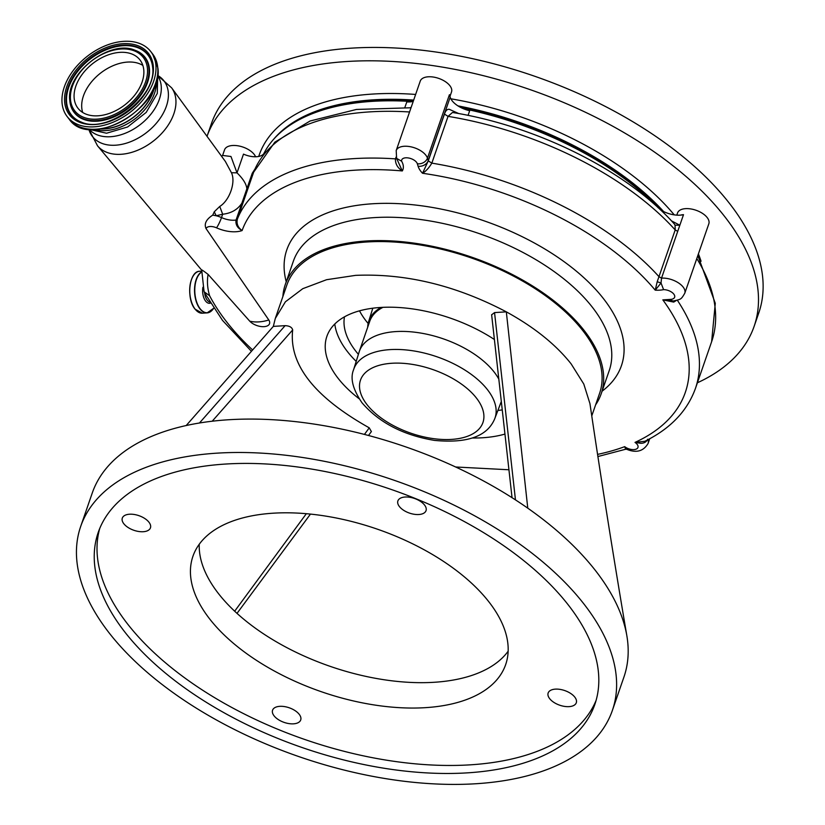 <?xml version="1.0" encoding="UTF-8"?>
<svg xmlns="http://www.w3.org/2000/svg" width="825" height="825" viewBox="0 0 825 825"><rect width="100%" height="100%" fill="white"/><g stroke="black" fill="none" stroke-linecap="round" stroke-linejoin="round"><path stroke-width="1.24" d="M255.585 156.771A16.552 8.601 19.1 0 0 254.152 154.347A16.552 8.601 19.1 0 0 237.662 145.757A16.552 8.601 19.1 0 0 224.565 149.81L222.606 155.451L230.959 156.482L237.002 172.848C243.21 178.891 246.489 184.222 246.85 188.853L248.129 188.048L237.332 219.233C236.362 223.822 237.961 227.587 242.127 230.536A24.822 12.891 19.1 0 1 216.511 227.824A8.271 4.3 -160.9 0 0 206.044 228.577L268.795 319.976A11.344 5.899 19.1 0 1 264.031 326.659A11.344 5.899 19.1 0 1 249.738 321.162L208.106 274.416A140.652 73.074 -160.9 0 0 209.602 295.732L204.084 291.741L201.733 270.208L97.536 145.829A47.066 31.34 142 0 0 121.007 154.296A47.066 31.34 142 0 0 165.681 128.679A47.066 31.34 142 0 0 171.652 87.852L225.328 161.411M597.929 456.534L625.659 449.243L624.69 446.655L626.711 449.295C636.302 453.245 643.428 451.296 648.089 443.468L649.718 438.756M201.908 270.435C200.774 269.053 202.847 270.373 208.106 274.416M206.044 228.577C203.95 223.843 206.178 219.357 212.737 215.119L214.263 211.788L219.749 206.456C229.628 200.413 235.991 182.057 231.433 172.714L225.338 161.422M647.687 439.251C646.429 441.973 644.088 443.324 640.674 443.303L635.013 442.396L644.851 441.293C670.416 428.629 687.277 411.015 695.434 388.451A264.763 137.548 19.1 0 0 677.356 300.238M676.16 300.578L673.716 302.094L662.836 299.877L673.447 300.97C681.254 299.248 681.027 299.537 684.771 293.267L708.83 223.792A16.552 8.601 19.1 0 0 707.138 217.501A16.552 8.601 19.1 0 0 690.649 208.911A16.552 8.601 19.1 0 0 677.552 212.953L676.799 215.139M597.599 454.379A256.493 133.248 -160.9 0 0 624.69 446.655A8.271 4.3 -160.9 0 0 634.992 449.47A8.271 4.3 -160.9 0 0 637.117 444.293A8.271 4.3 -160.9 0 0 635.013 442.396A256.493 133.248 -160.9 0 0 662.836 299.877L670.622 299.392A8.271 4.3 -160.9 0 0 673.788 294.092A8.271 4.3 -160.9 0 0 663.589 289.647L661.031 282.996L655.225 290.163L657.205 281.738L675.201 229.938L675.046 225.184L674.355 224.008C627.217 171.074 537.704 126.297 452.482 112.468L448.037 116.366L431.836 163.133C428.969 167.908 425.865 171.291 422.534 173.271L428.278 160.844L431.836 163.133A241.591 125.513 19.1 0 1 659.01 276.695L661.526 278.128L683.502 214.665A19.862 10.312 -160.9 0 1 680.46 215.129A16.552 8.601 19.1 0 1 683.502 214.665M663.589 289.647A28.133 14.613 19.1 0 1 655.225 290.163A233.32 121.213 -160.9 0 0 422.534 173.271A28.133 14.613 19.1 0 1 420.925 171.425A28.133 14.613 19.1 0 1 418.089 166.237L417.326 163.763A8.271 4.3 -160.9 0 0 416.491 162.236A8.271 4.3 -160.9 0 0 407.158 157.822A8.271 4.3 -160.9 0 0 401.62 161.205L396.608 158.39L402.311 170.94C397.547 167.867 395.268 163.845 395.453 158.874L396.062 157.132M396.608 158.39L396.196 150.573A16.552 8.601 19.1 0 1 409.293 146.53A16.552 8.601 19.1 0 1 425.782 155.121A16.552 8.601 19.1 0 1 427.453 158.163L428.216 160.648A19.862 10.312 -160.9 0 0 428.278 160.844L444.469 114.087C445.552 110.674 447.15 109.075 449.254 109.312L458.772 113.572M401.62 161.205A28.133 14.613 19.1 0 1 402.311 170.94A233.32 121.213 -160.9 0 0 242.127 230.536C237.414 228.04 235.393 224.544 236.053 220.038L237.332 219.233A241.591 125.513 19.1 0 1 395.453 158.874L396.804 158.73M214.263 211.788L216.191 215.758L212.737 215.119M254.904 169.125L252.244 173.271L241.9 203.125C237.703 209.571 231.299 213.273 222.678 214.232L216.191 215.758A16.552 8.601 19.1 0 1 221.513 217.583A16.552 8.601 -160.9 0 0 236.053 220.038L241.911 203.125M216.511 227.824A8.271 1.176 -65.9 0 0 221.513 217.583L222.678 214.232L219.749 206.456M263.907 153.966L264.217 153.079A16.552 8.601 -160.9 0 1 243.488 154.12L237.002 172.848L231.433 172.714M396.196 150.573L420.255 81.097A16.552 8.601 19.1 0 1 433.352 77.055A16.552 8.601 19.1 0 1 449.842 85.645A16.552 8.601 19.1 0 1 451.533 91.926L449.965 96.453M697.403 382.779A289.585 150.449 -160.9 0 0 754.112 326.401A289.585 150.449 -160.9 0 0 643.098 144.385A289.585 150.449 -160.9 0 0 347.366 61.483A289.585 150.449 -160.9 0 0 207.023 136.321L211.458 123.523A289.585 150.449 -160.9 0 1 351.997 48.118A289.585 150.449 -160.9 0 1 647.728 131.02A289.585 150.449 -160.9 0 1 758.742 313.046L754.112 326.401M673.901 300.939L673.716 302.094M657.205 281.738L661.031 282.996L661.526 278.128A16.552 8.601 19.1 0 1 683.079 286.976A16.552 8.601 19.1 0 1 684.771 293.267M417.326 163.763A8.271 6.61 -17.1 0 0 427.453 158.163L449.429 94.7L450.192 97.185A19.862 10.312 -160.9 0 0 452.193 100.836A19.862 10.312 -160.9 0 0 469.683 110.715L468.064 115.387M404.869 107.477L406.797 101.918A19.862 10.312 -160.9 0 0 413.232 101.392M410.077 107.714L411.097 107.539M241.9 203.125L243.189 202.311M660.361 209.787A19.862 10.312 -160.9 0 0 680.46 215.129M671.426 220.832L679.841 225.246L675.046 225.184M263.701 153.842A230.835 119.924 19.1 0 1 412.407 101.568M463.062 108.58A230.835 119.924 19.1 0 1 658.402 207.972M253.76 171.878L248.129 188.048M156.502 81.252A43.519 28.978 142 0 1 105.703 130.597A43.519 28.978 142 0 1 94.772 129.535M154.533 86.965A43.519 28.978 142 0 1 104.414 128.948A43.519 28.978 142 0 1 100.794 128.999M154.089 88.007A43.271 28.813 142 0 1 101.918 128.824M155.884 65.185A52.955 35.258 -38 0 0 150.686 51.459A52.955 35.258 -38 0 0 96.164 50.273A52.955 35.258 -38 0 0 62.061 102.981A52.955 35.258 -38 0 0 67.268 116.707A52.955 35.258 -38 0 0 121.78 117.903A52.955 35.258 -38 0 0 155.884 65.185M74.157 98.113A39.301 26.173 -38 0 0 78.014 108.302A39.301 26.173 -38 0 0 118.48 109.178A39.301 26.173 -38 0 0 143.787 70.053A39.301 26.173 -38 0 0 139.93 59.874A39.301 26.173 -38 0 0 99.464 58.988A39.301 26.173 -38 0 0 74.157 98.113M142.859 65.412A39.301 26.173 -38 0 0 103.146 71.208A39.301 26.173 -38 0 0 81.768 107.838A39.301 26.173 -38 0 0 82.696 112.478M595.598 404.869A167.135 86.831 -160.9 0 0 601.157 393.886A167.135 86.831 -160.9 0 0 584.11 330.412A167.135 86.831 -160.9 0 0 417.563 243.643A167.135 86.831 -160.9 0 0 285.295 284.512A167.135 86.831 -160.9 0 0 282.872 296.567M275.478 317.903L286.853 285.058A165.474 85.965 19.1 0 1 367.166 241.962A165.474 85.965 19.1 0 1 536.157 289.338A165.474 85.965 19.1 0 1 599.589 393.35L591.773 415.913M455.647 466.991L508.87 469.765M612.356 710.49A281.315 146.149 19.1 0 1 475.829 783.75A281.315 146.149 19.1 0 1 188.543 703.209A281.315 146.149 19.1 0 1 80.706 526.391A281.315 146.149 19.1 0 1 217.233 453.142A281.315 146.149 19.1 0 1 504.518 533.672A281.315 146.149 19.1 0 1 612.356 710.49L623.917 677.088A281.315 146.149 -160.9 0 0 626.649 634.58L625.041 625.164C612.284 549.502 600.579 475.643 589.937 403.59L583.78 384.027L571.148 363.897C555.813 344.52 534.208 327.164 506.323 311.85C455.957 285.419 405.714 273.25 355.596 275.364L326.587 279.706L302.785 288.678L285.398 301.806L275.292 318.46L273.333 326.391L285.11 325.658C289.462 325.854 291.988 327.278 292.679 329.938C288.812 364.403 314.335 397.031 369.249 427.835L371.374 431.588M494.33 339.457A110.87 57.595 -160.9 0 0 380.696 307.457A110.87 57.595 -160.9 0 0 326.896 336.322A110.87 57.595 -160.9 0 0 359.123 398.743M472.488 438.003A110.87 57.595 -160.9 0 0 482.615 437.755A110.87 57.595 -160.9 0 0 504.848 434.094M491.638 314.81L494.546 312.593L515.46 499.868M626.649 634.58C622.762 613.583 612.284 592.144 595.227 570.25C578.036 548.357 555.555 527.66 527.773 508.169L506.323 311.85L494.546 312.593M186.192 425.535L273.333 326.391M527.773 508.169A281.315 146.149 -160.9 0 0 228.793 419.739A281.315 146.149 -160.9 0 0 92.266 492.989L80.706 526.391M199.464 422.998L285.11 325.658M292.679 329.938L212.211 421.214M234.671 611.201L306.333 513.707M364.433 434.424L369.249 427.835M508.148 651.214A165.474 85.965 19.1 0 1 434.156 682.285A165.474 85.965 19.1 0 1 199.248 544.252M467.311 772.86A262.773 136.517 -160.9 0 0 594.835 704.426A262.773 136.517 -160.9 0 0 494.103 539.261A262.773 136.517 -160.9 0 0 225.751 464.032A262.773 136.517 -160.9 0 0 98.216 532.455A262.773 136.517 -160.9 0 0 198.949 697.63A262.773 136.517 -160.9 0 0 467.311 772.86M273.25 513.191A165.474 85.965 19.1 0 1 442.241 560.567A165.474 85.965 19.1 0 1 505.673 664.579A165.474 85.965 19.1 0 1 425.36 707.664A165.474 85.965 19.1 0 1 256.369 660.289A165.474 85.965 19.1 0 1 192.937 556.277A165.474 85.965 19.1 0 1 273.25 513.191M279.799 706.334A14.891 7.734 19.1 0 1 295.01 710.593A14.891 7.734 19.1 0 1 300.713 719.957A14.891 7.734 19.1 0 1 293.494 723.834A14.891 7.734 19.1 0 1 278.283 719.565A14.891 7.734 19.1 0 1 272.57 710.212A14.891 7.734 19.1 0 1 279.799 706.334M129.535 514.222A14.891 7.734 19.1 0 1 144.746 518.482A14.891 7.734 19.1 0 1 150.449 527.845A14.891 7.734 19.1 0 1 143.23 531.723A14.891 7.734 19.1 0 1 128.019 527.453A14.891 7.734 19.1 0 1 122.306 518.1A14.891 7.734 19.1 0 1 129.535 514.222M405.116 497.021A14.891 7.734 19.1 0 1 420.327 501.291A14.891 7.734 19.1 0 1 426.04 510.644A14.891 7.734 19.1 0 1 418.811 514.522A14.891 7.734 19.1 0 1 403.6 510.262A14.891 7.734 19.1 0 1 397.887 500.899A14.891 7.734 19.1 0 1 405.116 497.021M555.38 689.133A14.891 7.734 19.1 0 1 570.591 693.402A14.891 7.734 19.1 0 1 576.304 702.756A14.891 7.734 19.1 0 1 569.075 706.633A14.891 7.734 19.1 0 1 553.864 702.374A14.891 7.734 19.1 0 1 548.151 693.01A14.891 7.734 19.1 0 1 555.38 689.133M99.722 528.495A262.773 136.517 -160.9 0 0 204.92 691.67A262.773 136.517 -160.9 0 0 470.085 764.847A262.773 136.517 -160.9 0 0 596.104 700.384M502.136 409.901A110.787 57.554 19.1 0 1 497.887 410.458M356.204 361.391A110.787 57.554 19.1 0 1 347.521 351.708A110.787 57.554 19.1 0 1 334.795 324.008M358.401 354.327A100.939 52.439 19.1 0 1 355.823 351.192A100.939 52.439 19.1 0 1 344.479 316.831M501.404 403.373A100.939 52.439 19.1 0 1 500.528 403.549M381.098 307.426A76.261 39.621 -160.9 0 0 368.651 321.523A76.261 39.621 -160.9 0 0 367.702 327.195M353.616 369.662C350.006 378.232 352.811 389.287 362.051 402.837C379.242 422.73 403.384 435.249 434.476 440.395C467.497 443.551 487.606 436.27 494.804 418.553A74.714 38.816 19.1 0 0 487.4 389.596A74.714 38.816 19.1 0 0 412.376 350.718A74.714 38.816 19.1 0 0 353.616 369.662L359.205 351.77A75.292 39.115 19.1 0 1 359.401 351.182L369.765 321.245A75.292 39.115 19.1 0 1 382.965 307.333M359.401 351.182A75.292 39.115 19.1 0 1 418.987 332.774A75.292 39.115 19.1 0 1 494.01 371.858A75.292 39.115 19.1 0 1 498.682 378.892M194.886 308.808A20.8 11.138 -93.6 0 1 192.875 276.53M195.174 309.189A21.017 11.251 -93.6 0 1 190.008 286.058A21.017 11.251 -93.6 0 1 199.743 271.25C189.265 270.847 185.934 298.691 195.061 309.148L202.362 313.191A21.017 11.251 -93.6 0 1 195.174 309.189M212.056 310.334A21.017 11.251 -93.6 0 1 207.137 312.892A21.017 11.251 -93.6 0 1 199.959 308.89A21.017 11.251 -93.6 0 1 194.566 288.502A21.017 11.251 -93.6 0 1 201.599 271.879M213.696 308.22A20.872 11.179 -93.6 0 1 200.166 308.767A20.872 11.179 -93.6 0 1 194.803 288.719A20.872 11.179 -93.6 0 1 201.578 272.137M210.437 303.136A11.602 6.208 -93.6 0 1 205.611 301.094A11.602 6.208 -93.6 0 1 202.909 287.286M209.746 302.022A10.508 5.631 -93.6 0 1 207.219 300.135A10.508 5.631 -93.6 0 1 204.631 292.968M209.602 295.732A256.493 133.248 -160.9 0 0 226.731 321.987A256.493 133.248 -160.9 0 0 252.615 349.965M647.903 439.735A16.552 8.601 19.1 0 1 648.089 443.468M286.234 281.81A177.055 91.987 19.1 0 1 399.197 203.682A177.055 91.987 19.1 0 1 603.353 298.495A177.055 91.987 19.1 0 1 602.085 391.194M268.795 319.976A39.703 26.441 142 0 1 258.803 321.894A39.703 26.441 142 0 1 249.738 321.162M601.157 393.886L609.252 370.507A167.135 86.831 -160.9 0 0 592.206 307.034A167.135 86.831 -160.9 0 0 425.659 220.265A167.135 86.831 -160.9 0 0 293.391 261.133L285.295 284.512M670.622 299.392A8.271 4.434 86.4 0 0 673.447 300.97M418.089 166.237A8.271 6.61 -17.1 0 0 428.216 160.648L450.192 97.185M157.812 75.518A45.303 30.164 142 0 1 161.958 115.521A45.303 30.164 142 0 1 115.51 145.21A45.303 30.164 142 0 1 88.894 129.432M701.064 261.247A234.145 121.646 -160.9 0 0 698.393 253.904M674.242 214.871A234.145 121.646 -160.9 0 0 450.863 98.804M415.635 94.452A234.145 121.646 -160.9 0 0 372.848 94.05A234.145 121.646 -160.9 0 0 258.741 156.441M695.434 388.451L711.635 341.694A264.763 137.548 -160.9 0 0 696.795 258.545M677.717 231.361L675.201 229.938A241.591 125.513 -160.9 0 0 448.037 116.366L444.469 114.087M409.561 111.973A241.591 125.513 -160.9 0 0 253.523 172.477L252.244 173.271M663.661 211.602A230.01 119.491 -160.9 0 0 457.927 105.878M413.686 100.083A230.01 119.491 -160.9 0 0 373.591 99.825A230.01 119.491 -160.9 0 0 273.694 139.229M660.443 209.839A229.185 119.068 -160.9 0 0 461.031 107.642M413.294 101.207A229.185 119.068 -160.9 0 0 373.746 100.98A229.185 119.068 -160.9 0 0 330.062 107.91M158.06 76.364A43.519 28.978 142 0 1 151.233 113.778A43.519 28.978 142 0 1 110.498 136.723A43.519 28.978 142 0 1 89.657 129.865M152.532 53.831L157.874 67.908C164.082 107.229 90.038 150.459 69.114 119.078A52.955 35.258 -38 0 0 123.637 120.275A52.955 35.258 -38 0 0 157.73 67.557A52.955 35.258 -38 0 0 152.532 53.831L150.686 51.459M64.628 101.949A50.057 33.34 -38 0 0 112.148 120.44A50.057 33.34 -38 0 0 153.316 66.217A50.057 33.34 -38 0 0 105.796 47.737A50.057 33.34 -38 0 0 64.628 101.949M152.604 67.093A48.84 32.526 -38 0 0 152.542 66.423A48.84 32.526 -38 0 0 105.806 49.273A48.84 32.526 -38 0 0 66.072 101.991A48.84 32.526 -38 0 0 81.335 122.11C107.828 134.351 157.369 96.133 152.604 67.114L152.542 66.423M152.563 66.65A48.572 32.35 -38 0 0 105.971 49.892A48.572 32.35 -38 0 0 66.608 102.269A48.572 32.35 -38 0 0 81.551 122.193M69.878 101.382A44.921 29.917 -38 0 0 69.908 101.609A44.921 29.917 -38 0 0 112.881 117.387A44.921 29.917 -38 0 0 149.428 68.898A44.921 29.917 -38 0 0 135.393 50.387A44.921 29.917 -38 0 0 135.176 50.315M134.949 50.222C109.983 39.126 65.701 73.291 69.785 100.485A44.653 29.731 -38 0 0 69.857 101.145A44.653 29.731 -38 0 0 112.571 116.82A44.653 29.731 -38 0 0 148.902 68.619A44.653 29.731 -38 0 0 134.949 50.222L135.393 50.387M147.448 68.578A43.436 28.927 -38 0 0 106.219 52.542A43.436 28.927 -38 0 0 70.496 99.588A43.436 28.927 -38 0 0 111.726 115.624A43.436 28.927 -38 0 0 147.448 68.578M368.146 323.483A100.939 52.439 19.1 0 1 366.228 321.131A100.939 52.439 19.1 0 1 359.504 310.829M367.094 404.735A64.793 33.66 -160.9 0 0 451.492 439.405A64.793 33.66 -160.9 0 0 476.324 397.918A64.793 33.66 -160.9 0 0 391.927 363.258A64.793 33.66 -160.9 0 0 367.094 404.735M201.651 271.126L199.743 271.25M251.429 351.306L222.523 320.409L204.435 292.597M625.659 449.243L626.701 449.295M157.503 75.343L171.652 87.852M222.606 155.451L221.626 156.327M711.635 341.694L715.285 303.291L697.826 255.544M253.626 172.219L274.828 142.178L310.066 121.007L356.441 109.457L411.025 107.766M202.362 313.191L207.137 312.892L213.716 308.241M157.719 75.219L157.276 93.493L146.19 112.417L127.607 126.978L106.569 133.227L88.626 129.257M69.785 100.485L69.908 101.609M69.114 119.078L67.268 116.707M237.012 613.367L310.468 514.099M368.497 435.487L371.405 431.537M512.047 497.671L491.628 314.696M368.651 321.523L372.807 308.199M494.804 418.553L501.218 401.723M88.801 129.082L97.536 145.829"/></g></svg>
